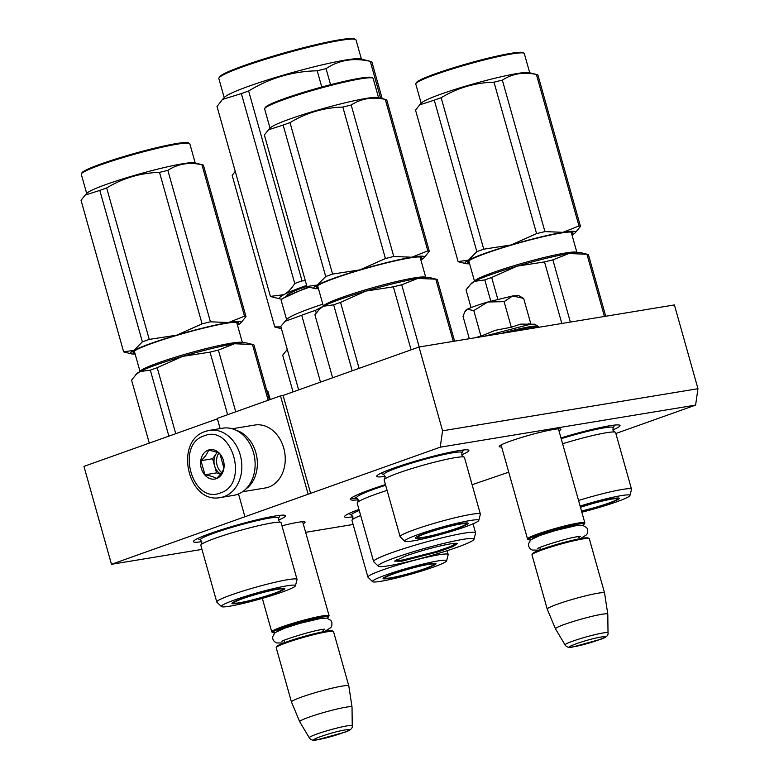 <?xml version="1.0" encoding="UTF-8"?>
<svg xmlns="http://www.w3.org/2000/svg" width="779" height="779" viewBox="0 0 779 779"><rect width="100%" height="100%" fill="white"/><g stroke="black" fill="none" stroke-linecap="round" stroke-linejoin="round"><path stroke-width="1.17" d="M201.975 549.39L111.475 564.298L440.223 447.185L695.608 405.099L615.868 433.504M353.121 524.481L305.631 532.31M472.113 484.723L508.736 472.171M385.459 484.596A58.493 5.102 164.3 0 0 350.492 498.911A58.493 5.102 164.3 0 0 358.233 499.787L356.918 498.044A52.047 4.538 -15.7 0 1 385.644 485.239M558.971 430.826A32.036 2.795 164.3 0 0 560.685 429.015A32.036 2.795 164.3 0 0 553.83 429.414A32.036 2.795 164.3 0 0 520.528 437.779A32.036 2.795 164.3 0 0 499.242 446.289A32.036 2.795 164.3 0 0 501.637 446.942M303.206 523.692A32.036 2.795 164.3 0 0 304.91 521.891A32.036 2.795 164.3 0 0 298.065 522.281A32.036 2.795 164.3 0 0 281.959 525.806M352.945 516.779A47.86 4.168 -15.7 0 1 344.61 516.331A47.86 4.168 -15.7 0 1 358.963 509.456M560.968 437.925A47.86 4.168 -15.7 0 1 609.509 425.792A47.86 4.168 -15.7 0 1 619.743 425.207A47.86 4.168 -15.7 0 1 612.869 429.93M201.79 541.678A47.86 4.168 -15.7 0 1 193.465 541.239A47.86 4.168 -15.7 0 1 225.267 528.522A47.86 4.168 -15.7 0 1 275.026 516.019A47.86 4.168 -15.7 0 1 285.26 515.435A47.86 4.168 -15.7 0 1 278.385 520.158M385.128 476.368A47.86 4.168 -15.7 0 1 376.802 475.92A47.86 4.168 -15.7 0 1 408.595 463.203A47.86 4.168 -15.7 0 1 458.364 450.7A47.86 4.168 -15.7 0 1 468.598 450.116A47.86 4.168 -15.7 0 1 461.723 454.839M695.608 405.099L697.955 388.711L674.41 304.93L419.014 347.015L283.098 395.44L310.617 493.35M440.223 447.185L442.569 430.797L697.955 388.711M442.569 430.797L419.014 347.015M308.017 493.779L280.489 395.868L283.098 395.44M220.136 428.596L217.273 418.391L280.489 395.868M244.791 516.302L238.51 493.964M111.475 564.298L83.957 466.387L217.399 418.839M357.668 498.677L351.105 498.229M501.082 444.955L527.51 538.971A29.777 2.6 164.3 0 1 546.157 531.181A29.777 2.6 164.3 0 1 578.3 523.03A29.777 2.6 -15.7 0 1 584.844 522.855A29.777 2.6 -15.7 0 1 584.795 523.099L584.211 524.14A28.93 2.522 -15.7 0 1 582.673 525.28M527.51 538.971A29.777 2.6 164.3 0 0 527.675 539.156L528.727 539.74A28.93 2.522 164.3 0 0 530.626 539.905M528.727 539.74A28.93 2.522 164.3 0 1 545.534 532.349A28.93 2.522 164.3 0 1 577.901 524.072A28.93 2.522 -15.7 0 1 584.211 524.14M589.148 538.581A29.777 2.6 -15.7 0 0 582.78 538.941A29.777 2.6 164.3 0 0 551.814 546.722A29.777 2.6 164.3 0 0 532.028 554.629L532.622 553.596A28.93 2.522 164.3 0 1 551.834 545.913A28.93 2.522 164.3 0 1 581.913 538.347A28.93 2.522 -15.7 0 1 588.106 537.997L589.148 538.581A29.777 2.6 -15.7 0 1 589.314 538.766L604.572 593.023A29.777 2.6 -15.7 0 1 604.572 593.053L607.795 614.164A27.168 2.366 -15.7 0 1 607.795 614.193L608.01 632.869A22.309 1.948 164.3 0 0 603.102 632.957A22.309 1.948 164.3 0 0 578.778 639.14A22.309 1.948 164.3 0 0 565.057 644.944L555.505 628.887A27.168 2.366 164.3 0 1 555.485 628.857L547.238 609.168A29.777 2.6 164.3 0 1 547.238 609.149A29.777 2.6 164.3 0 1 565.885 601.359A29.777 2.6 164.3 0 1 598.029 593.199A29.777 2.6 -15.7 0 1 604.572 593.023M532.028 554.629A29.777 2.6 164.3 0 0 531.979 554.882L547.238 609.149M555.485 628.857A27.168 2.366 164.3 0 1 572.361 621.769A27.168 2.366 164.3 0 1 601.826 614.29A27.168 2.366 -15.7 0 1 607.795 614.164M262.328 598.369L271.735 631.837A29.777 2.6 164.3 0 1 290.382 624.047A29.777 2.6 164.3 0 1 322.535 615.897A29.777 2.6 -15.7 0 1 329.079 615.722A29.777 2.6 -15.7 0 1 329.03 615.975L328.436 617.007A28.93 2.522 -15.7 0 1 326.907 618.146M271.735 631.837A29.777 2.6 164.3 0 0 271.91 632.032L272.952 632.606A28.93 2.522 164.3 0 0 274.851 632.772M272.952 632.606A28.93 2.522 164.3 0 1 289.769 625.216A28.93 2.522 164.3 0 1 322.136 616.939A28.93 2.522 -15.7 0 1 328.436 617.007M333.373 631.448A29.777 2.6 -15.7 0 0 327.005 631.808A29.777 2.6 164.3 0 0 296.049 639.588A29.777 2.6 164.3 0 0 276.263 647.505L276.847 646.463A28.93 2.522 164.3 0 1 296.069 638.78A28.93 2.522 164.3 0 1 326.148 631.214A28.93 2.522 -15.7 0 1 332.331 630.863L333.373 631.448A29.777 2.6 -15.7 0 1 333.548 631.633L348.797 685.9A29.777 2.6 -15.7 0 1 348.807 685.929A29.777 2.6 -15.7 0 0 342.263 686.075A29.777 2.6 164.3 0 0 310.11 694.225A29.777 2.6 164.3 0 0 291.463 702.015A29.777 2.6 164.3 0 0 291.473 702.045L299.72 721.734A27.168 2.366 164.3 0 0 299.73 721.753A27.168 2.366 164.3 0 1 316.595 714.645A27.168 2.366 164.3 0 1 346.051 707.166A27.168 2.366 -15.7 0 1 352.03 707.03A27.168 2.366 -15.7 0 1 352.03 707.059L348.807 685.929M276.263 647.505A29.777 2.6 164.3 0 0 276.214 647.748L291.463 702.015M270.216 399.53L267.898 391.292L266.817 390.756M266.778 390.62L267.898 391.292M475.248 306.04A27.654 2.415 -15.7 0 1 487.781 302.009L473.778 310.578L467.361 309.273A27.654 2.415 -15.7 0 1 475.248 306.04M474.567 337.852L480.964 336.148L495.386 330.286L511.297 327.219L520.654 324.122L534.764 324.2L528.006 324.853L484.207 336.265M528.522 323.791L529.223 323.84M512.728 295.932L487.781 302.009L504.101 301.648L512.728 295.932L518.648 295.592L523.663 298.425L512.728 295.932M467.361 309.273L467.127 309.39A27.654 2.415 164.3 0 0 465.608 310.5L464.878 311.785M530.84 323.937L523.663 298.425M511.297 327.219L504.101 301.648M480.964 336.148L473.778 310.578M467.127 309.39L464.751 312.019L463.008 316.284L469.318 338.719M522.066 297.5L522.767 297.86M220.486 497.528A34.033 26.681 -99.4 0 0 224.128 496.583A34.033 26.681 -99.4 0 0 240.818 457.254A34.033 26.681 -99.4 0 0 209.415 430.359L205.5 431.381C173.649 440.865 187.836 504.568 220.486 497.528L233.778 495.337A34.033 26.681 -99.4 0 0 237.42 494.392A34.033 26.681 -99.4 0 0 254.11 455.063A34.033 26.681 -99.4 0 0 222.706 428.177L209.415 430.359A34.033 26.681 -99.4 0 0 205.773 431.303M220.369 492.932C249.416 484.528 232.366 423.873 204.322 435.812C175.275 444.215 192.325 504.87 220.369 492.932M216.358 478.657A14.889 11.675 -99.4 0 0 223.407 460.428A14.889 11.675 -99.4 0 0 208.334 450.096A14.889 11.675 -99.4 0 0 201.284 468.315A14.889 11.675 -99.4 0 0 216.358 478.657M216.416 478.491C220.525 474.742 223.018 471.266 223.904 468.043L219.931 453.914C217.731 452.414 213.904 451.187 208.47 450.223C207.584 453.436 205.081 456.922 200.972 460.671L204.945 474.8C210.379 475.765 214.206 476.991 216.416 478.491M204.945 474.8L216.572 472.882L220.545 474.158M200.972 460.671L212.599 458.753L216.572 472.882M217.107 452.472L212.599 458.753M217.185 452.511A12.766 10 -99.4 0 0 216.348 453.534A12.766 10 -99.4 0 0 214.585 465.823A12.766 10 -99.4 0 0 220.661 474.012M218.792 453.242A12.766 10 -99.4 0 0 221.694 472.6M242.59 491.724L265.22 487.995A31.91 25.016 -99.4 0 0 268.638 487.118A31.91 25.016 -99.4 0 0 284.286 450.243A31.91 25.016 -99.4 0 0 254.85 425.032L232.22 428.762M245.784 489.085A31.91 25.016 -99.4 0 0 256.836 457.039A31.91 25.016 -99.4 0 0 236.086 430.242M562.613 443.767A41.696 3.632 -15.7 0 1 614.748 432.033A41.696 3.632 -15.7 0 1 615.576 432.481L631.516 489.193A41.696 3.632 -15.7 0 1 631.516 489.387L629.929 495.541A38.502 3.359 164.3 0 0 580.121 506.058M484.811 279.914L474.44 281.355A57.432 5.005 -15.7 0 1 491.062 274.529A57.432 5.005 -15.7 0 1 517.11 266.155L491.685 277.47A63.81 5.56 164.3 0 0 488.141 278.707A63.81 5.56 164.3 0 0 484.811 279.914L490.78 301.142M605.721 316.245L588.418 254.675A63.81 5.56 164.3 0 0 587.726 254.392L580.686 252.649A57.432 5.005 164.3 0 0 568.913 253.535L552.866 259.874L570.355 322.078M587.726 254.392A63.81 5.56 164.3 0 0 586.947 254.256L568.913 253.535A57.432 5.005 164.3 0 0 517.11 266.155L544.521 261.91L561.825 323.48M586.947 254.256L604.426 316.459M552.866 259.874A63.81 5.56 164.3 0 0 544.521 261.91M491.685 277.47L497.8 299.243M470.146 284.627L474.44 281.355A57.432 5.005 164.3 0 0 471.383 283.371L466.046 289.866L471.042 307.627M581.562 511.18A27.469 2.395 164.3 0 0 609.694 503.01A27.469 2.395 164.3 0 0 619.295 498.297A27.469 2.395 164.3 0 0 580.404 507.061M581.845 512.183A38.502 3.359 164.3 0 0 616.452 501.89A38.502 3.359 164.3 0 0 629.929 495.541M578.554 500.478A41.696 3.632 -15.7 0 1 631.516 489.193M561.192 438.694A40.683 3.544 -15.7 0 1 613.112 427.914A40.683 3.544 -15.7 0 1 613.092 427.934M469.591 263.73A57.432 5.005 -15.7 0 1 465.832 263.614L458.792 261.871A63.81 5.56 -15.7 0 1 458.101 261.578L415.528 110.121L419.618 104.883L434.283 100.179A63.81 5.56 -15.7 0 1 437.623 98.972A63.81 5.56 -15.7 0 1 441.157 97.726L483.73 249.183L511.092 244.957A57.432 5.005 164.3 0 0 485.093 253.321A57.432 5.005 164.3 0 0 468.491 260.137L476.855 251.636A63.81 5.56 -15.7 0 1 480.195 250.429A63.81 5.56 -15.7 0 1 483.73 249.183M441.157 97.726C457.458 87.871 475.073 82.681 493.993 82.165A63.81 5.56 -15.7 0 1 502.348 80.13C512.387 73.596 523.751 71.717 536.419 74.511A63.81 5.56 -15.7 0 1 537.208 74.648A63.81 5.56 -15.7 0 1 537.89 74.93L580.472 226.397L575.136 232.892A57.432 5.005 -15.7 0 1 572.098 234.888L572.059 234.907A57.432 5.005 164.3 0 1 571.981 234.946M419.618 104.883L421.712 102.76A56.37 4.917 164.3 0 1 441.021 94.093A56.37 4.917 -15.7 0 1 528.99 72.613L537.208 74.648M511.092 244.957L536.575 233.622A63.81 5.56 -15.7 0 1 544.92 231.597L562.915 232.327L578.992 225.978A63.81 5.56 -15.7 0 1 580.472 226.397M511.199 244.927A57.432 5.005 -15.7 0 1 562.915 232.327M562.983 232.308A57.432 5.005 -15.7 0 1 575.136 232.892M458.101 261.578L468.491 260.137A57.432 5.005 -15.7 0 0 465.832 263.614M468.247 261.277A53.819 4.693 164.3 0 0 469.046 261.793M571.435 233.009A53.819 4.693 164.3 0 0 571.854 232.152M571.767 234.197A54.666 4.762 164.3 0 0 572.594 232.385A54.666 4.762 164.3 0 0 540.032 237.429A54.666 4.762 164.3 0 0 486.787 253.039A54.666 4.762 164.3 0 0 467.741 261.851A54.666 4.762 164.3 0 0 469.386 262.971M434.283 100.179L476.855 251.636M493.993 82.165L536.575 233.622M502.348 80.13L544.92 231.597M536.419 74.511L578.992 225.978M421.186 103.295L415.782 84.074A56.37 4.917 -15.7 0 1 415.869 83.606A56.37 4.917 -15.7 0 1 435.519 74.511A56.37 4.917 -15.7 0 1 490.41 58.415A56.37 4.917 -15.7 0 1 523.985 53.215A56.37 4.917 -15.7 0 1 524.316 53.566L529.72 72.788M415.869 83.606L416.463 82.564A55.513 4.84 -15.7 0 1 435.812 73.606A55.513 4.84 -15.7 0 1 489.874 57.753A55.513 4.84 -15.7 0 1 522.943 52.631L523.985 53.215M580.472 507.304A25.249 2.201 164.3 0 1 611.642 499.125A25.249 2.201 -15.7 0 1 617.182 499.096A25.249 2.201 -15.7 0 1 581.514 510.995M480.37 514.101A41.696 3.632 -15.7 0 0 456.913 517.305A41.696 3.632 -15.7 0 0 414.691 529.593A41.696 3.632 164.3 0 0 400.094 536.663L384.154 479.952A41.696 3.632 164.3 0 1 384.631 479.143A41.696 3.632 164.3 0 1 398.751 472.882A41.696 3.632 -15.7 0 1 463.593 456.942A41.696 3.632 -15.7 0 1 464.43 457.39L480.37 514.101A41.696 3.632 -15.7 0 1 480.361 514.296L478.783 520.45A38.502 3.359 164.3 0 0 457.974 523.021A38.502 3.359 164.3 0 0 418.138 534.569A38.502 3.359 164.3 0 0 404.749 541.249A38.502 3.359 164.3 0 0 427.174 537.948A38.502 3.359 164.3 0 0 465.306 526.799A38.502 3.359 164.3 0 0 478.783 520.45M333.655 304.823L323.285 306.264A57.432 5.005 -15.7 0 1 339.907 299.438A57.432 5.005 -15.7 0 1 365.964 291.064L340.54 302.379A63.81 5.56 164.3 0 0 336.995 303.615A63.81 5.56 164.3 0 0 333.655 304.823L352.205 370.814M454.576 341.153L437.272 279.583A63.81 5.56 164.3 0 0 436.581 279.301L429.541 277.548A57.432 5.005 164.3 0 0 417.768 278.444L401.721 284.783L419.199 346.976M436.581 279.301A63.81 5.56 164.3 0 0 435.792 279.164L417.768 278.444A57.432 5.005 164.3 0 0 365.964 291.064L393.376 286.818L411.088 349.839M435.792 279.164L453.281 341.368M401.721 284.783A63.81 5.56 164.3 0 0 393.376 286.818M340.54 302.379L359.08 368.36M318.991 309.536L323.285 306.264A57.432 5.005 164.3 0 0 320.237 308.28L314.901 314.774L332.614 377.796M424.896 533.459A27.469 2.395 164.3 0 0 415.265 538.065A27.469 2.395 164.3 0 0 430.446 536.079A27.469 2.395 164.3 0 0 458.549 527.909A27.469 2.395 164.3 0 0 468.14 523.206A27.469 2.395 164.3 0 0 452.424 525.426A27.469 2.395 164.3 0 0 424.896 533.459M463.563 449.98L461.947 452.833A40.683 3.544 -15.7 0 0 461.957 452.813A40.683 3.544 -15.7 0 0 440.554 455.287A40.683 3.544 -15.7 0 0 397.913 467.624A40.683 3.544 164.3 0 0 383.881 474.762A40.683 3.544 164.3 0 0 383.901 474.781M400.094 536.663A41.696 3.632 164.3 0 0 400.192 536.828L404.749 541.249M318.445 288.639A57.432 5.005 -15.7 0 1 314.687 288.522L307.637 286.779A63.81 5.56 -15.7 0 1 306.955 286.487L264.373 135.03L268.473 129.791L283.137 125.078A63.81 5.56 -15.7 0 1 286.468 123.871A63.81 5.56 -15.7 0 1 290.012 122.634L332.584 274.091L359.947 269.865A57.432 5.005 164.3 0 0 333.948 278.23A57.432 5.005 164.3 0 0 317.345 285.036L325.71 276.545A63.81 5.56 -15.7 0 1 329.04 275.338A63.81 5.56 -15.7 0 1 332.584 274.091M290.012 122.634C306.313 112.78 323.928 107.59 342.848 107.074A63.81 5.56 -15.7 0 1 351.193 105.038C361.242 98.495 372.605 96.625 385.274 99.42A63.81 5.56 -15.7 0 1 386.053 99.556A63.81 5.56 -15.7 0 1 386.744 99.839L429.317 251.296L423.98 257.8A57.432 5.005 -15.7 0 1 420.952 259.797L420.913 259.816A57.432 5.005 164.3 0 1 420.835 259.855M268.473 129.791L270.566 127.668A56.37 4.917 164.3 0 1 289.876 119.002A56.37 4.917 -15.7 0 1 377.844 97.521L386.053 99.556M359.947 269.865L385.42 258.531A63.81 5.56 -15.7 0 1 393.765 256.495L411.838 257.216L427.846 250.887A63.81 5.56 -15.7 0 1 429.317 251.296M360.054 269.836A57.432 5.005 -15.7 0 1 411.77 257.226M411.838 257.216A57.432 5.005 -15.7 0 1 423.98 257.8M306.955 286.487L317.345 285.036M314.687 288.522A57.432 5.005 -15.7 0 1 317.306 285.056M317.092 286.185A53.819 4.693 164.3 0 0 317.9 286.691M420.29 257.917A53.819 4.693 164.3 0 0 420.709 257.06M420.621 259.105A54.666 4.762 164.3 0 0 421.439 257.294A54.666 4.762 164.3 0 0 388.877 262.338A54.666 4.762 164.3 0 0 335.642 277.947A54.666 4.762 164.3 0 0 316.586 286.76A54.666 4.762 164.3 0 0 318.231 287.879M283.137 125.078L325.71 276.545M342.848 107.074L385.42 258.531M351.193 105.038L393.765 256.495M385.274 99.42L427.846 250.887M270.04 128.204L264.636 108.982A56.37 4.917 -15.7 0 1 264.724 108.505A56.37 4.917 -15.7 0 1 284.364 99.42A56.37 4.917 -15.7 0 1 339.264 83.324A56.37 4.917 -15.7 0 1 372.839 78.124A56.37 4.917 -15.7 0 1 373.16 78.475L378.565 97.696M264.724 108.505L265.308 107.473A55.513 4.84 -15.7 0 1 284.656 98.514A55.513 4.84 -15.7 0 1 338.729 82.662A55.513 4.84 -15.7 0 1 371.797 77.54L372.839 78.124M460.486 524.033A25.249 2.201 -15.7 0 1 466.037 524.004A25.249 2.201 -15.7 0 1 449.649 530.674A25.249 2.201 -15.7 0 1 422.968 537.403A25.249 2.201 164.3 0 1 417.486 537.646A25.249 2.201 164.3 0 1 432.666 531.122A25.249 2.201 164.3 0 1 460.486 524.033M401.75 561.192L394.602 561.114L406.025 555.826C421.994 550.364 436.795 546.371 450.428 543.849L457.429 543.45L453.32 546.43L438.392 551.824L401.75 561.192M456.562 543.265L450.457 546.576L435.675 551.707L402.149 560.15L395.255 560.49M286.604 319.624L281.219 300.49A71.259 6.213 -15.7 0 1 281.336 299.896L281.93 298.854L308.153 286.906M281.336 299.896A71.259 6.213 -15.7 0 1 306.176 288.405A71.259 6.213 -15.7 0 1 309.497 287.237M316.206 312.846L315.505 310.344L323.382 306.205L317.637 285.757M320.51 382.109L301.716 315.261A78.698 6.855 -15.7 0 1 315.505 310.344M298.639 389.899L280.781 326.362L287.266 318.942A71.259 6.213 -15.7 0 1 322.818 304.18M284.851 321.386L301.716 315.261M475.579 533.128A52.962 4.616 164.3 0 0 475.579 532.885A52.962 4.616 164.3 0 0 463.953 533.196A52.962 4.616 -15.7 0 0 406.774 547.695A52.962 4.616 -15.7 0 0 373.608 561.552A52.962 4.616 -15.7 0 0 373.735 561.756L378.292 566.187A49.768 4.333 -15.7 0 1 408.206 553.324A49.768 4.333 -15.7 0 1 463.067 539.35A49.768 4.333 164.3 0 1 474.002 539.282L475.579 533.128M378.292 566.187A49.768 4.333 -15.7 0 0 389.101 565.7A49.768 4.333 164.3 0 0 441.693 552.428A49.768 4.333 164.3 0 0 474.002 539.282M373.608 561.552L357.21 503.205A52.962 4.616 -15.7 0 1 357.814 502.173A52.962 4.616 -15.7 0 1 387.085 490.4M306.653 285.416A72.32 6.3 164.3 0 0 304.832 286.059A72.32 6.3 164.3 0 0 283.897 294.657C287.802 292.573 291.414 288.853 294.744 283.488L241.363 93.587L222.463 99.439L217.02 106.489L270.401 296.4A80.831 7.04 164.3 0 0 271.18 296.702L280.576 299.029A72.32 6.3 164.3 0 0 281.735 299.204M305.339 280.761L302.028 280.898A80.831 7.04 164.3 0 0 298.299 282.212A80.831 7.04 164.3 0 0 294.744 283.488M218.957 77.949A71.259 6.213 164.3 0 1 243.788 66.458A71.259 6.213 -15.7 0 1 313.187 46.107A71.259 6.213 -15.7 0 1 355.623 39.534L354.581 38.95A70.412 6.135 -15.7 0 0 312.642 45.445A70.412 6.135 -15.7 0 0 244.08 65.553A70.412 6.135 164.3 0 0 219.542 76.907L218.957 77.949A71.259 6.213 164.3 0 0 218.841 78.543L224.216 97.677M321.776 87.024L317.219 70.801A80.831 7.04 -15.7 0 1 326.05 68.649C339.05 59.993 353.793 57.568 370.278 61.356A80.831 7.04 -15.7 0 1 371.057 61.502A80.831 7.04 -15.7 0 1 371.836 61.794L382.177 98.592M302.028 280.898L248.647 90.997C269.758 78.036 292.612 71.308 317.219 70.801M330.569 84.697L326.05 68.649M380.639 98.212L370.278 61.356M270.401 296.4L283.897 294.657A72.32 6.3 164.3 0 0 280.576 299.029M286.565 295.621A65.3 5.687 -15.7 0 1 306.858 286.175M241.363 93.587A80.831 7.04 164.3 0 1 244.918 92.302A80.831 7.04 -15.7 0 1 248.647 90.997M371.057 61.502L360.492 58.883A71.259 6.213 -15.7 0 0 249.29 86.041A71.259 6.213 164.3 0 0 224.878 96.995L222.463 99.439M355.623 39.534A71.259 6.213 -15.7 0 1 356.032 39.982L361.417 59.107M455.335 543.255L455.267 543.664A30.517 2.658 164.3 0 1 435.568 551.717A30.517 2.658 164.3 0 1 403.21 559.887A30.517 2.658 -15.7 0 1 396.56 560.169A30.517 2.658 -15.7 0 1 396.667 559.653M360.658 515.503A41.696 3.632 164.3 0 0 352.439 519.554A41.696 3.632 164.3 0 0 351.962 520.362L367.902 577.073A41.696 3.632 164.3 0 0 368.009 577.239L372.566 581.66A38.502 3.359 164.3 0 0 394.992 578.359A38.502 3.359 164.3 0 0 433.114 567.209A38.502 3.359 164.3 0 0 446.591 560.851A38.502 3.359 164.3 0 0 425.782 563.431A38.502 3.359 164.3 0 0 385.946 574.98A38.502 3.359 164.3 0 0 372.566 581.66M287.285 349.479L282.709 355.185L293.031 391.895M392.704 573.87A27.469 2.395 164.3 0 0 383.083 578.476A27.469 2.395 164.3 0 0 398.264 576.489A27.469 2.395 164.3 0 0 426.356 568.319A27.469 2.395 164.3 0 0 435.958 563.606A27.469 2.395 164.3 0 0 420.241 565.836A27.469 2.395 164.3 0 0 392.704 573.87M359.246 510.479A40.683 3.544 164.3 0 0 351.689 515.172A40.683 3.544 164.3 0 0 351.719 515.192M446.591 560.851L448.178 554.706A41.696 3.632 -15.7 0 0 448.178 554.512A41.696 3.632 -15.7 0 0 424.721 557.715A41.696 3.632 -15.7 0 0 382.508 570.004A41.696 3.632 164.3 0 0 367.902 577.073M281.433 328.67L275.454 327.18A63.81 5.56 -15.7 0 1 274.763 326.898L280.937 326.907M235.248 171.312L232.191 175.441L274.763 326.898M428.304 564.444A25.249 2.201 -15.7 0 1 433.845 564.415A25.249 2.201 -15.7 0 1 417.466 571.085A25.249 2.201 -15.7 0 1 390.785 577.814A25.249 2.201 164.3 0 1 385.303 578.057A25.249 2.201 164.3 0 1 400.474 571.533A25.249 2.201 164.3 0 1 428.304 564.444M297.033 579.42A41.696 3.632 -15.7 0 0 273.575 582.614A41.696 3.632 -15.7 0 0 231.353 594.913A41.696 3.632 164.3 0 0 216.757 601.982L200.816 545.271A41.696 3.632 164.3 0 1 201.294 544.463A41.696 3.632 164.3 0 1 215.413 538.201A41.696 3.632 -15.7 0 1 280.255 522.261A41.696 3.632 -15.7 0 1 281.092 522.709L297.033 579.42A41.696 3.632 -15.7 0 1 297.023 579.605L295.445 585.759A38.502 3.359 164.3 0 0 274.636 588.34A38.502 3.359 164.3 0 0 234.8 599.888A38.502 3.359 164.3 0 0 221.411 606.568A38.502 3.359 164.3 0 0 243.837 603.267A38.502 3.359 164.3 0 0 281.969 592.118A38.502 3.359 164.3 0 0 295.445 585.759M150.318 370.142L139.947 371.583A57.432 5.005 -15.7 0 1 156.569 364.757A57.432 5.005 -15.7 0 1 182.627 356.383L157.202 367.698A63.81 5.56 164.3 0 0 153.658 368.934A63.81 5.56 164.3 0 0 150.318 370.142L168.868 436.133M269.368 399.822L253.935 344.902A63.81 5.56 164.3 0 0 253.243 344.61L246.203 342.867A57.432 5.005 164.3 0 0 234.43 343.753L218.383 350.102L235.725 411.809M253.243 344.61A63.81 5.56 164.3 0 0 252.464 344.484L234.43 343.753A57.432 5.005 164.3 0 0 182.627 356.383L210.038 352.137L227.624 414.701M252.464 344.484L268.142 400.27M218.383 350.102A63.81 5.56 164.3 0 0 210.038 352.137M157.202 367.698L175.742 433.679M135.653 374.855L139.947 371.583A57.432 5.005 164.3 0 0 136.9 373.589L131.563 380.094L149.276 443.115M241.558 598.778A27.469 2.395 164.3 0 0 231.928 603.384A27.469 2.395 164.3 0 0 247.109 601.398A27.469 2.395 164.3 0 0 275.211 593.228A27.469 2.395 164.3 0 0 284.802 588.515A27.469 2.395 164.3 0 0 269.096 590.745A27.469 2.395 164.3 0 0 241.558 598.778M278.609 518.162A40.683 3.544 -15.7 0 0 278.619 518.132A40.683 3.544 -15.7 0 0 257.216 520.606A40.683 3.544 -15.7 0 0 214.576 532.943A40.683 3.544 164.3 0 0 200.544 540.081A40.683 3.544 164.3 0 0 200.563 540.1L201.839 541.814L201.294 544.463M216.757 601.982A41.696 3.632 164.3 0 0 216.854 602.148L221.411 606.568M135.108 353.958A57.432 5.005 -15.7 0 1 131.349 353.841L124.299 352.089A63.81 5.56 -15.7 0 1 123.618 351.806L81.045 200.349L85.135 195.11L99.8 190.397A63.81 5.56 -15.7 0 1 103.13 189.19A63.81 5.56 -15.7 0 1 106.674 187.953L149.247 339.41L176.609 335.184A57.432 5.005 164.3 0 0 150.61 343.539A57.432 5.005 164.3 0 0 134.007 350.355L142.372 341.864A63.81 5.56 -15.7 0 1 145.712 340.657A63.81 5.56 -15.7 0 1 149.247 339.41M106.674 187.953C122.975 178.099 140.59 172.909 159.51 172.393A63.81 5.56 -15.7 0 1 167.855 170.358C177.904 163.814 189.268 161.944 201.936 164.739A63.81 5.56 -15.7 0 1 202.715 164.875A63.81 5.56 -15.7 0 1 203.407 165.158L245.979 316.615L240.643 323.11A57.432 5.005 -15.7 0 1 237.614 325.116L237.576 325.135A57.432 5.005 164.3 0 1 237.498 325.174M85.135 195.11L87.229 192.988A56.37 4.917 164.3 0 1 106.538 184.321A56.37 4.917 -15.7 0 1 194.507 162.83L202.715 164.875M176.609 335.184L202.082 323.85A63.81 5.56 -15.7 0 1 210.427 321.815L228.5 322.535L244.509 316.196A63.81 5.56 -15.7 0 1 245.979 316.615M176.716 335.145A57.432 5.005 -15.7 0 1 228.432 322.545M228.5 322.535A57.432 5.005 -15.7 0 1 240.643 323.11M123.618 351.806L134.007 350.355A57.432 5.005 -15.7 0 0 131.349 353.841M133.754 351.504A53.819 4.693 164.3 0 0 134.563 352.011M236.952 323.236A53.819 4.693 164.3 0 0 237.371 322.379M237.283 324.415A54.666 4.762 164.3 0 0 238.101 322.603A54.666 4.762 164.3 0 0 205.539 327.657A54.666 4.762 164.3 0 0 152.304 343.266A54.666 4.762 164.3 0 0 133.258 352.079A54.666 4.762 164.3 0 0 134.894 353.199M99.8 190.397L142.372 341.864M159.51 172.393L202.082 323.85M167.855 170.358L210.427 321.815M201.936 164.739L244.509 316.196M86.703 193.523L81.298 174.301A56.37 4.917 -15.7 0 1 81.386 173.824A56.37 4.917 -15.7 0 1 101.027 164.739A56.37 4.917 -15.7 0 1 155.927 148.643A56.37 4.917 -15.7 0 1 189.501 143.433A56.37 4.917 -15.7 0 1 189.823 143.794L195.227 163.015M81.386 173.824L81.98 172.782A55.513 4.84 -15.7 0 1 101.319 163.833A55.513 4.84 -15.7 0 1 155.391 147.981A55.513 4.84 -15.7 0 1 188.46 142.859L189.501 143.433M277.149 589.352A25.249 2.201 -15.7 0 1 282.699 589.323A25.249 2.201 -15.7 0 1 266.311 595.984A25.249 2.201 -15.7 0 1 239.64 602.722A25.249 2.201 164.3 0 1 234.148 602.965A25.249 2.201 164.3 0 1 249.329 596.441A25.249 2.201 164.3 0 1 277.149 589.352M532.729 538.513L536.156 536.205L547.462 532.154L574.736 525.192L580.151 525.182M573.841 646.706C587.385 644.632 616.121 634.398 600.891 637.066C587.356 639.131 558.611 649.374 573.841 646.706M276.954 631.38L280.391 629.072L291.697 625.021L318.971 618.068L324.385 618.049M309.292 737.81C310.802 740.186 313.577 740.81 317.618 739.69L344.766 732.211C350.297 730.478 352.78 728.316 352.235 725.736A22.309 1.948 164.3 0 0 347.327 725.824A22.309 1.948 164.3 0 0 323.003 732.007A22.309 1.948 164.3 0 0 309.292 737.81L299.73 721.753M318.075 739.573C331.611 737.509 360.356 727.265 345.126 729.933C331.591 732.007 302.846 742.241 318.075 739.573M538.503 327.326L538.474 327.219A38.074 3.32 164.3 0 0 530.11 327.443A38.074 3.32 164.3 0 0 508.57 332.253M534.764 324.2L538.27 326.489A38.074 3.32 164.3 0 0 529.905 326.713A38.074 3.32 164.3 0 0 501.121 333.48M576.869 252.532A53.176 4.635 164.3 0 0 546.011 257.041A53.176 4.635 164.3 0 0 493.204 272.475A53.176 4.635 164.3 0 0 474.586 281.287M425.724 277.441A53.176 4.635 164.3 0 0 394.865 281.949A53.176 4.635 164.3 0 0 342.059 297.383A53.176 4.635 164.3 0 0 323.431 306.186M242.386 342.75A53.176 4.635 164.3 0 0 211.528 347.268A53.176 4.635 164.3 0 0 158.721 362.693A53.176 4.635 164.3 0 0 140.093 371.505M558.416 428.839L584.844 522.855M540.363 547.248L539.837 549.984M580.063 538.679L578.184 536.614M565.057 644.944C566.567 647.31 569.352 647.943 573.393 646.823L600.531 639.335C606.062 637.611 608.555 635.45 608.01 632.869M302.651 521.706L329.079 615.722M284.598 640.114L284.062 642.85M324.288 631.545L322.418 629.49M352.235 725.736L352.03 707.059M538.27 326.489L538.474 327.219M283.634 643.016L276.418 642.918L274.13 641.39L272.806 639.023L272.621 636.852L274.968 632.684L284.393 628.254L300.003 623.317L320.12 618.565L326.771 618.127L330.939 620.474L331.912 622.421L331.864 625.673L330.851 627.631L324.746 631.457M282.339 641.02L281.94 641.37C282.855 639.968 312.252 630.708 321.931 629.568L324.814 629.081M539.399 550.149L532.184 550.052L529.905 548.523L528.581 546.157L528.396 543.985L530.733 539.818L540.168 535.387L555.768 530.45L575.885 525.698L582.546 525.26L586.704 527.607L587.678 529.554L587.639 532.797L586.616 534.754L580.521 538.591M538.104 548.153L537.705 548.504C538.63 547.101 568.027 537.831 577.697 536.692L580.589 536.215M614.748 432.043L612.907 430.066L613.112 427.914L614.719 425.071M576.927 252.523L571.173 232.064M474.538 281.307L468.783 260.848M617.182 499.096L617.387 498.015M463.602 456.942L461.762 454.975L461.957 452.813M384.631 479.143L385.177 476.505L383.881 474.762L381.028 473.184M425.772 277.431L420.027 256.973M466.037 524.004L466.241 522.913M416.746 536.828L417.486 537.646M473.038 523.819L475.579 532.885M357.775 502.212L358.223 499.758M356.918 498.044L353.978 496.408M352.439 519.554L352.984 516.915L351.689 515.172M287.276 349.459L286.808 349.946M448.178 554.512L447.107 550.714M351.699 515.182L348.846 513.595M433.845 564.415L434.049 563.324M384.563 577.239L385.303 578.057M280.265 522.261L278.424 520.294L278.619 518.132L280.226 515.299M242.435 342.75L236.689 322.292M140.045 371.534L134.3 351.076M200.554 540.09L197.691 538.503M282.699 589.323L282.904 588.233M233.408 602.148L234.148 602.965"/></g></svg>
